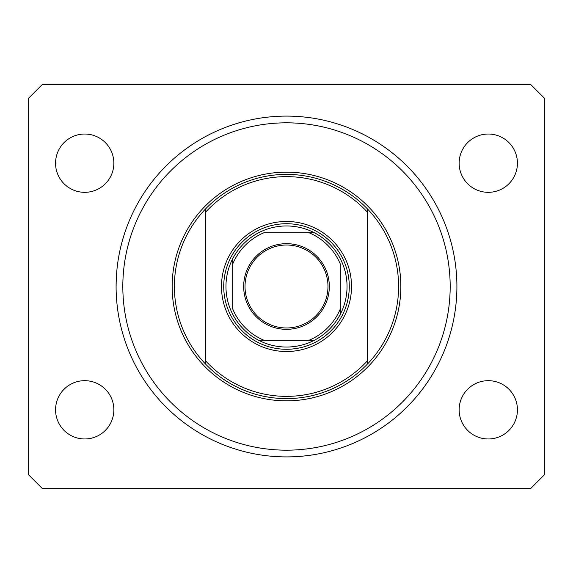 <?xml version="1.0" encoding="UTF-8"?>
<svg xmlns="http://www.w3.org/2000/svg" width="573" height="573" viewBox="0 0 573 573"><rect width="100%" height="100%" fill="white"/><g stroke="black" fill="none" stroke-linecap="round" stroke-linejoin="round"><path stroke-width="0.86" d="M116.333 295.467L116.276 294.35M116.097 286.5A170.403 170.403 0 0 0 286.5 456.903A170.403 170.403 0 0 0 456.903 286.5A170.403 170.403 0 0 0 286.5 116.097A170.403 170.403 0 0 0 116.097 286.5L116.262 279.008M55.56 409.817A29.151 29.151 0 0 0 84.704 438.968A29.151 29.151 0 0 0 113.855 409.817A29.151 29.151 0 0 0 84.704 380.673A29.151 29.151 0 0 0 55.56 409.817M459.145 409.817A29.151 29.151 0 0 0 488.296 438.968A29.151 29.151 0 0 0 517.44 409.817A29.151 29.151 0 0 0 488.296 380.673A29.151 29.151 0 0 0 459.145 409.817M459.145 163.183A29.151 29.151 0 0 0 488.296 192.327A29.151 29.151 0 0 0 517.44 163.183A29.151 29.151 0 0 0 488.296 134.032A29.151 29.151 0 0 0 459.145 163.183M55.56 163.183A29.151 29.151 0 0 0 84.704 192.327A29.151 29.151 0 0 0 113.855 163.183A29.151 29.151 0 0 0 84.704 134.032A29.151 29.151 0 0 0 55.56 163.183M42.101 488.296L530.899 488.296L544.35 474.845L544.35 98.155L530.899 84.704L42.101 84.704L28.65 98.155L28.65 474.845L42.101 488.296M351.521 286.5A65.021 65.021 0 0 1 286.5 351.521A65.021 65.021 0 0 1 221.479 286.5A65.021 65.021 0 0 1 286.5 221.479A65.021 65.021 0 0 1 351.521 286.5M450.177 286.5A163.677 163.677 0 0 0 286.5 122.823A163.677 163.677 0 0 0 122.823 286.5A163.677 163.677 0 0 0 286.5 450.177A163.677 163.677 0 0 0 450.177 286.5M398.607 286.5A112.107 112.107 0 0 0 367.221 208.701L367.221 211.967A109.866 109.866 0 0 0 205.779 211.967L205.779 361.033A109.866 109.866 0 0 0 367.221 361.033L367.221 364.299A112.107 112.107 0 0 0 398.607 286.5M205.779 208.701A112.107 112.107 0 0 0 205.779 364.299A112.107 112.107 0 0 0 367.221 364.299L367.221 208.701A112.107 112.107 0 0 0 205.779 208.701L205.779 211.967L205.779 208.701M205.779 361.033L205.779 364.299L205.779 361.033M329.325 286.5A42.825 42.825 0 0 1 286.5 329.325A42.825 42.825 0 0 1 243.675 286.5A42.825 42.825 0 0 1 286.5 243.675A42.825 42.825 0 0 1 329.325 286.5M245.022 286.5A41.478 41.478 0 0 0 286.5 327.978A41.478 41.478 0 0 0 327.978 286.5A41.478 41.478 0 0 0 286.5 245.022A41.478 41.478 0 0 0 245.022 286.5M347.037 286.5A60.537 60.537 0 0 0 232.688 258.767A60.537 60.537 0 0 0 258.767 340.312L314.233 340.312A60.537 60.537 0 0 0 340.312 314.233L340.312 264.081A58.296 58.296 0 0 0 308.919 232.688L264.081 232.688A58.296 58.296 0 0 0 232.688 264.081L232.688 308.919A58.296 58.296 0 0 0 264.081 340.312L258.767 340.312A60.537 60.537 0 0 0 314.233 340.312L308.919 340.312A58.296 58.296 0 0 0 340.312 308.919L340.312 314.233A60.537 60.537 0 0 0 347.037 286.5M223.721 286.5A62.779 62.779 0 0 1 286.5 223.721A62.779 62.779 0 0 1 349.279 286.5A62.779 62.779 0 0 1 286.5 349.279A62.779 62.779 0 0 1 223.721 286.5M232.688 258.767L232.688 264.081L232.688 258.767A60.537 60.537 0 0 1 258.767 232.688A60.537 60.537 0 0 0 232.688 258.767M314.233 232.688L308.919 232.688L314.233 232.688A60.537 60.537 0 0 1 340.312 258.767A60.537 60.537 0 0 0 314.233 232.688M258.767 340.312A60.537 60.537 0 0 1 232.688 314.233A60.537 60.537 0 0 0 258.767 340.312M340.312 314.233A60.537 60.537 0 0 1 314.233 340.312A60.537 60.537 0 0 0 340.312 314.233M400.849 286.5A114.349 114.349 0 0 1 286.5 400.849A114.349 114.349 0 0 1 172.151 286.5A114.349 114.349 0 0 1 286.5 172.151A114.349 114.349 0 0 1 400.849 286.5"/></g></svg>
